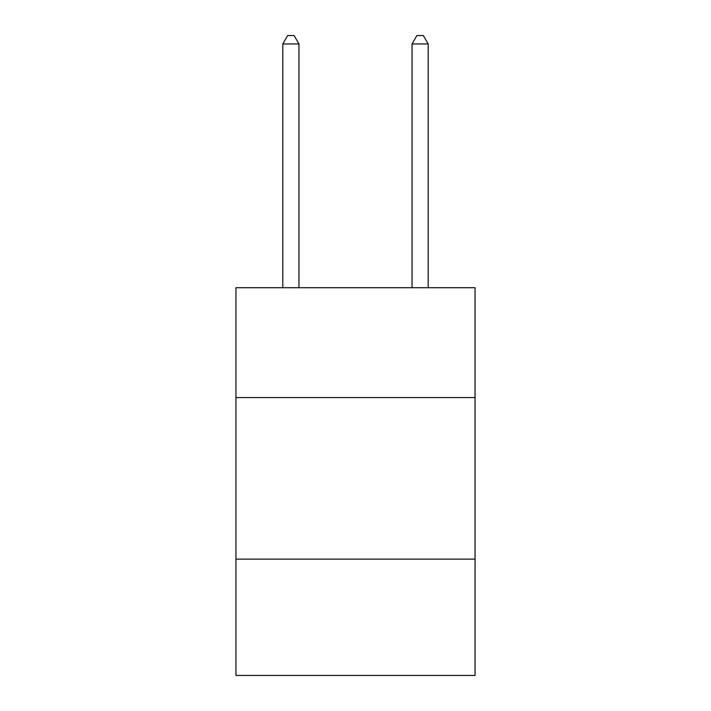 <?xml version="1.0" encoding="UTF-8"?>
<svg xmlns="http://www.w3.org/2000/svg" width="711" height="711" viewBox="0 0 711 711"><rect width="100%" height="100%" fill="white"/><g stroke="black" fill="none" stroke-linecap="round" stroke-linejoin="round"><path stroke-width="1.07" d="M475.055 397.573L475.055 287.706L235.945 287.706L235.945 397.573L475.055 397.573L475.055 675.45L235.945 675.45L235.945 397.573M475.055 559.13L235.945 559.13M298.958 287.706L298.958 43.949L282.8 43.949L282.8 287.706M282.8 43.949L287.644 35.55L294.105 35.55L298.958 43.949M428.2 287.706L428.2 43.949L412.042 43.949L412.042 287.706M412.042 43.949L416.895 35.55L423.356 35.55L428.2 43.949"/></g></svg>

